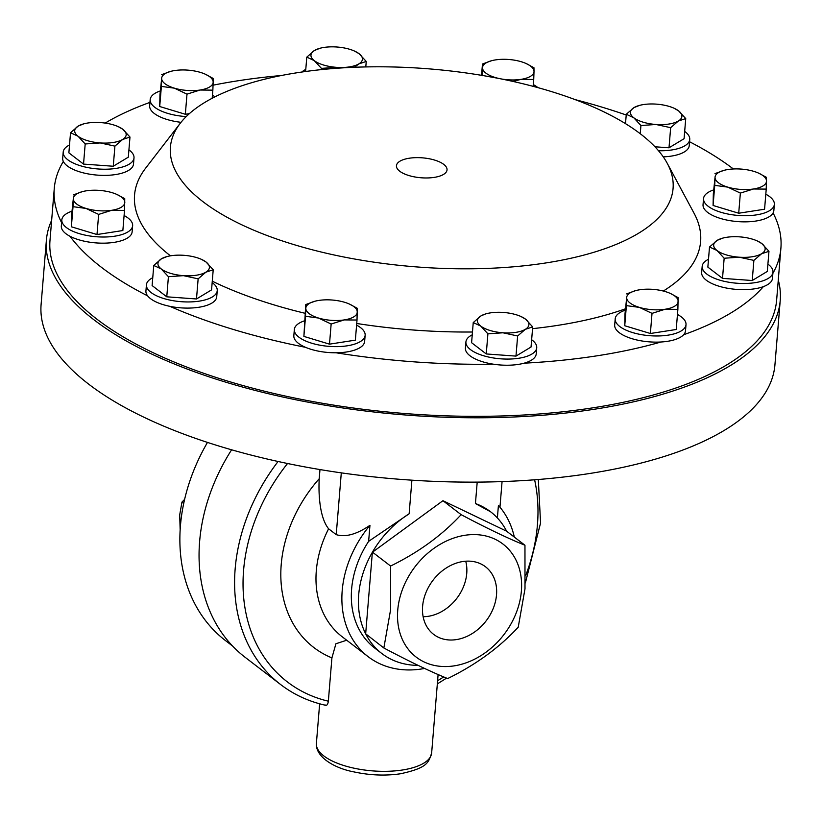 <?xml version="1.0" encoding="UTF-8"?>
<svg xmlns="http://www.w3.org/2000/svg" width="822" height="822" viewBox="0 0 822 822"><rect width="100%" height="100%" fill="white"/><g stroke="black" fill="none" stroke-linecap="round" stroke-linejoin="round"><path stroke-width="1.23" d="M434.222 177.388A25.39 9.987 4.7 0 0 447.024 170.01A25.39 9.987 4.7 0 0 434.972 160.187A25.39 9.987 4.7 0 0 409.253 158.225A25.39 9.987 4.7 0 0 396.43 165.849A25.39 9.987 4.7 0 0 408.781 175.507A25.39 9.987 4.7 0 0 434.222 177.388M422.611 606.297A42.6 33.435 127.5 0 0 432.598 633.536A42.6 33.435 127.5 0 0 471.766 633.844A42.6 33.435 127.5 0 0 496.519 594.851A42.6 33.435 127.5 0 0 484.435 565.998A42.6 33.435 127.5 0 0 445.986 568.166A42.6 33.435 127.5 0 0 422.611 606.297M423.135 616.706A40.802 32.027 127.5 0 0 466.742 573.437A40.802 32.027 127.5 0 0 465.725 561.21M531.649 339.722A35.521 13.974 -175.3 0 1 536.725 347.768A35.521 13.974 -175.3 0 1 512.044 358.957A35.521 13.974 -175.3 0 1 473.061 351.343A35.521 13.974 -175.3 0 1 465.92 341.942A35.521 13.974 -175.3 0 1 472.239 334.831M677.462 314.477A35.521 13.974 -175.3 0 1 686.01 324.659L685.497 330.814A35.521 13.974 -175.3 0 1 683.616 334.76A35.521 13.974 -175.3 0 1 661.022 341.993A364.536 143.408 -175.3 0 1 596.813 355.844A364.536 143.408 -175.3 0 1 524.117 363.18A35.521 13.974 -175.3 0 1 493.426 364.197A35.521 13.974 -175.3 0 1 472.558 357.498A35.521 13.974 -175.3 0 1 465.406 348.096L465.92 341.942M232.595 646.051L225.516 640.615A174.264 136.76 -52.5 0 1 180.439 525.772A174.264 136.76 -52.5 0 1 207.483 442.411M356.604 325.132A35.521 13.974 -175.3 0 1 364.896 333.115A35.521 13.974 -175.3 0 1 365.143 335.314A35.521 13.974 -175.3 0 1 331.358 346.514A35.521 13.974 -175.3 0 1 294.584 331.698A35.521 13.974 -175.3 0 1 294.338 329.488A35.521 13.974 -175.3 0 1 304.428 320.837M493.426 364.197A364.536 143.408 -175.3 0 1 336.064 352.782A35.521 13.974 -175.3 0 1 305.517 347.316A35.521 13.974 -175.3 0 1 294.081 337.842A35.521 13.974 -175.3 0 1 293.834 335.643L294.338 329.488M128.931 149.861A35.521 13.974 -175.3 0 1 134.007 157.916A35.521 13.974 -175.3 0 1 102.976 169.209A35.521 13.974 -175.3 0 1 63.202 152.091A35.521 13.974 -175.3 0 1 69.521 144.98M134.007 157.916L133.503 164.061A35.521 13.974 -175.3 0 1 102.473 175.363A35.521 13.974 -175.3 0 1 63.335 161.441A35.521 13.974 -175.3 0 1 62.688 158.245L63.202 152.091M767.902 264.129A35.521 13.974 -175.3 0 1 772.988 272.174A35.521 13.974 -175.3 0 1 741.958 283.477A35.521 13.974 -175.3 0 1 702.173 266.359A35.521 13.974 -175.3 0 1 708.502 259.249M772.988 272.174L772.475 278.329A35.521 13.974 -175.3 0 1 763.381 286.631A35.521 13.974 -175.3 0 1 741.444 289.632A35.521 13.974 -175.3 0 1 701.669 272.503L702.173 266.359M212.158 282.583A35.521 13.974 -175.3 0 1 217.234 290.639A35.521 13.974 -175.3 0 1 214.46 295.447A35.521 13.974 -175.3 0 1 174.243 300.883A35.521 13.974 -175.3 0 1 146.429 284.813A35.521 13.974 -175.3 0 1 149.203 280.004A35.521 13.974 -175.3 0 1 152.758 277.702M217.234 290.639L216.731 296.783A35.521 13.974 -175.3 0 1 213.956 301.592A35.521 13.974 -175.3 0 1 169.866 306.339A35.521 13.974 -175.3 0 1 147.631 295.858A364.536 143.408 -175.3 0 1 70.045 236.304A35.521 13.974 -175.3 0 1 61.321 226.029L61.825 219.875A35.521 13.974 -175.3 0 1 71.925 211.223M212.436 95.249A35.521 13.974 -175.3 0 1 215.045 96.791M186.224 116.58A35.521 13.974 -175.3 0 1 171.798 114.474A35.521 13.974 -175.3 0 1 150.179 99.616A35.521 13.974 -175.3 0 1 160.269 90.965M181.025 122.314A35.521 13.974 -175.3 0 1 171.284 120.629A35.521 13.974 -175.3 0 1 149.666 105.761L150.179 99.616M684.675 131.407A35.521 13.974 -175.3 0 1 689.75 139.452A35.521 13.974 -175.3 0 1 686.976 144.271A35.521 13.974 -175.3 0 1 658.525 150.755M689.75 139.452L689.247 145.607A35.521 13.974 -175.3 0 1 686.473 150.416A35.521 13.974 -175.3 0 1 663.251 156.858M686.01 324.659A35.521 13.974 -175.3 0 1 636.814 333.701A35.521 13.974 -175.3 0 1 615.195 318.833A35.521 13.974 -175.3 0 1 625.295 310.182M661.022 341.993A35.521 13.974 -175.3 0 1 636.31 339.856A35.521 13.974 -175.3 0 1 614.692 324.988L615.195 318.833M124.091 215.518A35.521 13.974 -175.3 0 1 132.64 225.701A35.521 13.974 -175.3 0 1 118.594 235.452A35.521 13.974 -175.3 0 1 80.936 234.106A35.521 13.974 -175.3 0 1 61.825 219.875M132.64 225.701L132.126 231.855A35.521 13.974 -175.3 0 1 118.091 241.606A35.521 13.974 -175.3 0 1 70.045 236.304M765.806 194.208A35.521 13.974 -175.3 0 1 774.355 204.39A35.521 13.974 -175.3 0 1 760.319 214.141A35.521 13.974 -175.3 0 1 722.661 212.795A35.521 13.974 -175.3 0 1 703.55 198.564A35.521 13.974 -175.3 0 1 713.64 189.913M703.55 198.564L703.036 204.719A35.521 13.974 4.7 0 0 722.158 218.94A35.521 13.974 4.7 0 0 759.805 220.296A35.521 13.974 4.7 0 0 773.091 212.96A364.536 143.408 -175.3 0 1 780.9 248.152A364.536 143.408 -175.3 0 1 772.886 273.325M545.726 262.968A252.179 99.205 -175.3 0 1 265.855 235.051A252.179 99.205 -175.3 0 1 180.203 123.351A252.179 99.205 -175.3 0 1 297.749 72.644A252.179 99.205 -175.3 0 1 667.289 163.403A252.179 99.205 -175.3 0 1 545.726 262.968M625.398 308.815A283.991 111.72 -175.3 0 1 557.213 325.45A283.991 111.72 -175.3 0 1 532.553 328.656M472.475 332.006A283.991 111.72 -175.3 0 1 356.738 323.478M305.054 313.285A283.991 111.72 -175.3 0 1 212.271 281.196M170.442 255.827A283.991 111.72 -175.3 0 1 145.586 168.233L180.203 123.351M213.062 85.19A364.536 143.408 -175.3 0 1 238.359 80.72A364.536 143.408 -175.3 0 1 281.556 75.48M780.9 248.152L776.626 300.194A364.536 143.408 -175.3 0 1 592.539 407.887A364.536 143.408 -175.3 0 1 225.249 380.35A364.536 143.408 -175.3 0 1 49.988 240.456L54.273 188.413A364.536 143.408 -175.3 0 1 63.335 161.441M305.517 347.316A364.536 143.408 -175.3 0 1 169.866 306.339M61.599 222.67A364.536 143.408 -175.3 0 1 54.273 188.413M105.165 123.084A364.536 143.408 -175.3 0 1 149.943 102.39M51.652 220.286A368.153 144.826 4.7 0 0 46.392 240.158A368.153 144.826 4.7 0 0 223.379 381.439A368.153 144.826 4.7 0 0 594.316 409.253A368.153 144.826 4.7 0 0 780.222 300.492A368.153 144.826 4.7 0 0 778.28 280.025M780.222 300.492L774.93 364.834A368.153 144.826 -175.3 0 1 589.025 473.595A368.153 144.826 -175.3 0 1 218.087 445.781A368.153 144.826 -175.3 0 1 41.1 304.51L46.392 240.158M397.745 610.14A71.257 55.917 -52.5 0 1 464.933 535.286A71.257 55.917 -52.5 0 1 521.384 591.008A71.257 55.917 -52.5 0 1 454.196 665.861A71.257 55.917 -52.5 0 1 397.745 610.14M383.843 647.983L390.614 609.626L390.584 566.039C418.511 552.384 442.031 535.266 461.142 514.664C486.83 528.258 508.109 538.451 524.96 545.243L525.001 588.819L518.23 627.186C499.231 647.695 475.712 664.823 447.671 678.561C430.913 671.821 409.644 661.628 383.843 647.983L365.667 633.824A89.331 70.106 -52.5 0 1 358.711 594.645A89.331 70.106 -52.5 0 1 372.366 552.271L365.667 633.824M477.202 482.113L475.435 503.537L490.6 511.787A89.331 70.106 -52.5 0 1 506.619 531.197L442.945 500.701L372.366 552.271M475.435 503.537A89.331 70.106 -52.5 0 1 490.6 511.787M418.09 665.368A89.331 70.106 -52.5 0 1 381.819 653.511A89.331 70.106 -52.5 0 1 365.841 634.163M381.819 653.511L374.709 648.055A89.331 70.106 -52.5 0 1 351.611 589.189A89.331 70.106 -52.5 0 1 368.636 541.349L409.14 513.791A89.331 70.106 -52.5 0 0 372.551 551.952M497.382 517.963L498.42 505.427A100.171 78.614 -52.5 0 1 514.315 537.064M424.584 668.45A100.171 78.614 -52.5 0 1 368.112 656.655A100.171 78.614 -52.5 0 1 342.199 590.648A100.171 78.614 -52.5 0 1 369.951 525.32L368.636 541.349M231.609 449.798A175.559 137.777 127.5 0 0 199.623 541.534A175.559 137.777 127.5 0 0 245.038 657.23L280.579 684.5A175.559 137.777 -52.5 0 1 235.164 568.814A175.559 137.777 -52.5 0 1 278.072 461.491M346.709 640.225L335.921 643.749L331.913 657.898A125.992 98.876 -52.5 0 1 319.224 478.712C318.35 494.443 319.696 517.716 328.605 528.793L336.219 534.639C345.415 537.485 356.656 534.372 369.951 525.32M287.536 463.505A169.363 132.907 127.5 0 0 328.348 701.197L331.913 657.898M328.348 701.197C327.844 704.67 326.766 705.913 325.091 704.947M667.289 163.403L694.107 213.33A283.991 111.72 -175.3 0 1 663.303 291.039M536.725 347.768L536.221 353.922A35.521 13.974 -175.3 0 1 524.117 363.18M763.381 286.631A364.536 143.408 -175.3 0 1 683.616 334.76M689.566 141.754A364.536 143.408 -175.3 0 1 733.368 168.972M575.112 99.606A364.536 143.408 -175.3 0 1 626.22 114.998M147.631 295.858A35.521 13.974 -175.3 0 1 145.926 290.967L146.429 284.813M365.143 335.314L364.639 341.469A35.521 13.974 -175.3 0 1 336.064 352.782M319.974 469.568L319.224 478.712M461.142 514.664L442.945 500.701M524.96 545.243L506.619 531.197M390.584 566.039L372.387 552.076M774.355 204.39L773.851 210.545A35.521 13.974 -175.3 0 1 773.091 212.96M766.227 189.101L764.573 209.22L738.711 213.227L713.085 205.479L713.332 193.735L715.037 177.377A25.821 10.152 -175.3 0 1 724.12 170.318A25.821 10.152 -175.3 0 1 728.087 169.496A25.821 10.152 -175.3 0 1 753.825 171.366A25.821 10.152 -175.3 0 1 758.675 173.165A25.821 10.152 -175.3 0 1 766.525 181.107A25.821 10.152 -175.3 0 1 753.476 188.988L766.227 189.101L766.464 177.357L758.675 173.165M727.727 187.118A25.821 10.152 -175.3 0 1 715.037 177.377L714.739 185.361L727.727 187.118A25.821 10.152 4.7 0 0 753.476 188.988L740.365 193.098L727.727 187.118M723.977 170.36L714.986 173.617M713.085 205.479L714.739 185.361M738.711 213.227L740.365 193.098M124.512 210.411L122.858 230.53L96.996 234.537L71.37 226.79L71.606 215.045L73.312 198.688A25.821 10.152 -175.3 0 1 82.406 191.629A25.821 10.152 -175.3 0 1 86.361 190.807A25.821 10.152 4.7 0 1 112.111 192.677A25.821 10.152 -175.3 0 1 116.95 194.475A25.821 10.152 -175.3 0 1 124.8 202.418A25.821 10.152 -175.3 0 1 111.751 210.298A25.821 10.152 -175.3 0 1 86.012 208.428A25.821 10.152 -175.3 0 1 73.312 198.688L73.024 206.671L86.012 208.428L98.65 214.408L111.751 210.298L124.512 210.411L124.749 198.667L116.95 194.475M82.251 191.67L73.261 194.927M71.37 226.79L73.024 206.671M96.996 234.537L98.65 214.408M301.859 72.028A35.521 13.974 -175.3 0 1 305.784 69.387M354.436 67.27L358.885 63.88A25.821 10.152 -175.3 0 1 336.486 67.342A25.821 10.152 -175.3 0 1 314.292 60.643A25.821 10.152 -175.3 0 1 314.497 50.471A25.821 10.152 -175.3 0 1 320.035 48.251A25.821 10.152 -175.3 0 1 336.897 47.008A25.821 10.152 -175.3 0 1 354.58 51.098A25.821 10.152 -175.3 0 1 359.091 53.707L354.58 51.098M358.885 63.88A25.821 10.152 4.7 0 0 359.091 53.707L366.242 61.445L358.885 63.88M320.035 48.251L314.497 50.471L306.791 57.129L314.292 60.643L321.443 68.38L336.486 67.342L341.387 67.949M305.609 71.493L306.791 57.129M321.34 69.613L321.443 68.38M365.79 66.921L366.242 61.445M677.883 309.37L676.229 329.488L650.366 333.496L624.741 325.748L624.977 314.004L626.683 297.646A25.821 10.152 -175.3 0 1 635.776 290.587A25.821 10.152 -175.3 0 1 639.732 289.765A25.821 10.152 -175.3 0 1 665.481 291.635A25.821 10.152 -175.3 0 1 670.32 293.433A25.821 10.152 -175.3 0 1 678.171 301.376A25.821 10.152 -175.3 0 1 665.121 309.257A25.821 10.152 -175.3 0 1 639.382 307.387L652.021 313.367L665.121 309.257L677.883 309.37L678.119 297.626L670.32 293.433M626.683 297.646A25.821 10.152 4.7 0 0 639.382 307.387L626.395 305.63L626.683 297.646M635.622 290.628L626.631 293.886M624.741 325.748L626.395 305.63M650.366 333.496L652.021 313.367M669.005 147.796L670.66 127.677L655.966 124.482A25.821 10.152 -175.3 0 1 633.783 117.772L640.934 125.519L655.966 124.482A25.821 10.152 4.7 0 0 678.366 121.009L685.733 118.584L684.079 138.702L669.005 147.796L654.939 146.778M639.516 105.391L633.988 107.61L626.282 114.268L633.783 117.772A25.821 10.152 -175.3 0 1 633.988 107.61A25.821 10.152 -175.3 0 1 639.516 105.391A25.821 10.152 -175.3 0 1 656.388 104.137A25.821 10.152 -175.3 0 1 674.071 108.227A25.821 10.152 -175.3 0 1 678.571 110.847A25.821 10.152 -175.3 0 1 678.366 121.009L670.66 127.677M685.733 118.584L678.571 110.847L674.071 108.227M625.501 123.649L626.282 114.268M640.256 133.739L640.934 125.519M189.368 113.642L185.34 114.268L159.715 106.521L159.961 94.777L161.667 78.419A25.821 10.152 -175.3 0 1 170.75 71.36A25.821 10.152 -175.3 0 1 174.716 70.548A25.821 10.152 -175.3 0 1 200.455 72.408A25.821 10.152 4.7 0 1 205.305 74.206L213.093 78.398L213.155 82.159A25.821 10.152 -175.3 0 1 200.106 90.03A25.821 10.152 -175.3 0 1 174.356 88.16A25.821 10.152 -175.3 0 1 161.667 78.419L161.379 86.402L174.356 88.16L186.995 94.14L200.106 90.03L212.857 90.143L213.155 82.159A25.821 10.152 4.7 0 0 205.305 74.206M170.606 71.401L161.615 74.658M159.715 106.521L161.379 86.402M185.34 114.268L186.995 94.14M212.189 98.26L212.857 90.143M167 256.567L161.472 258.786A25.821 10.152 4.7 0 1 167 256.567A25.821 10.152 4.7 0 1 183.871 255.313A25.821 10.152 -175.3 0 1 201.554 259.403A25.821 10.152 -175.3 0 1 206.055 262.023A25.821 10.152 -175.3 0 1 205.849 272.195L213.217 269.76L211.562 289.878L196.489 298.972L166.763 296.814L152.111 285.563L153.765 265.444L161.266 268.958A25.821 10.152 -175.3 0 1 161.472 258.786L153.765 265.444M183.46 275.658A25.821 10.152 -175.3 0 1 161.266 268.958L168.418 276.695L183.46 275.658L198.143 278.853L205.849 272.195A25.821 10.152 -175.3 0 1 183.46 275.658M213.217 269.76L206.055 262.023L201.554 259.403M166.763 296.814L168.418 276.695M196.489 298.972L198.143 278.853M768.96 251.306L767.306 271.424L752.233 280.518L722.507 278.36L707.855 267.109L709.509 246.99L717.01 250.494A25.821 10.152 -175.3 0 1 717.216 240.332A25.821 10.152 -175.3 0 1 722.754 238.113A25.821 10.152 -175.3 0 1 739.615 236.859A25.821 10.152 -175.3 0 1 757.298 240.949A25.821 10.152 -175.3 0 1 761.809 243.569A25.821 10.152 -175.3 0 1 761.604 253.731A25.821 10.152 -175.3 0 1 739.204 257.204L753.887 260.389L761.604 253.731L768.96 251.306L761.809 243.569L757.298 240.949M717.01 250.494A25.821 10.152 4.7 0 0 739.204 257.204L724.161 258.242L717.01 250.494M722.754 238.113L717.216 240.332L709.509 246.99M722.507 278.36L724.161 258.242M752.233 280.518L753.887 260.389M533.303 84.594A35.521 13.974 -175.3 0 1 537.937 87.646M499.088 78.511A25.821 10.152 -175.3 0 1 495.224 77.504A25.821 10.152 -175.3 0 1 482.524 67.764A25.821 10.152 -175.3 0 1 491.607 60.705A25.821 10.152 -175.3 0 1 495.574 59.893A25.821 10.152 -175.3 0 1 521.323 61.753A25.821 10.152 -175.3 0 1 526.162 63.551A25.821 10.152 -175.3 0 1 534.012 71.504L533.961 67.743L526.162 63.551M512.969 81.429L520.963 79.374A25.821 10.152 -175.3 0 1 501.389 78.963M520.963 79.374A25.821 10.152 4.7 0 0 534.012 71.504L533.725 79.487L520.963 79.374M484.209 75.768L497.084 78.121M491.607 60.705L482.473 64.003L482.237 75.747M481.538 75.326L482.473 64.003M533.159 86.351L533.725 79.487M129.979 137.038L128.324 157.156L113.261 166.25L83.536 164.092L68.873 152.841L70.528 132.722L78.039 136.236A25.821 10.152 -175.3 0 1 78.244 126.064A25.821 10.152 -175.3 0 1 83.772 123.845A25.821 10.152 -175.3 0 1 100.633 122.591A25.821 10.152 4.7 0 1 118.327 126.68L122.827 129.301A25.821 10.152 -175.3 0 1 122.622 139.473A25.821 10.152 -175.3 0 1 100.222 142.936A25.821 10.152 -175.3 0 1 78.039 136.236L85.19 143.973L100.222 142.936L114.916 146.131L122.622 139.473L129.979 137.038L122.827 129.301A25.821 10.152 4.7 0 0 118.327 126.68M83.772 123.845L78.244 126.064L70.528 132.722M83.536 164.092L85.19 143.973M113.261 166.25L114.916 146.131M314.908 301.242A25.821 10.152 4.7 0 1 318.874 300.42A25.821 10.152 -175.3 0 1 344.623 302.291A25.821 10.152 -175.3 0 1 349.463 304.089A25.821 10.152 -175.3 0 1 357.313 312.031A25.821 10.152 -175.3 0 1 344.264 319.912L357.015 320.025L355.361 340.144L329.499 344.151L303.883 336.404L305.774 304.541L305.537 316.285L318.515 318.042A25.821 10.152 -175.3 0 1 305.825 308.301A25.821 10.152 4.7 0 1 314.908 301.242L305.774 304.541M344.264 319.912A25.821 10.152 -175.3 0 1 318.515 318.042L331.153 324.022L344.264 319.912M357.015 320.025L357.262 308.281L349.463 304.089M329.499 344.151L331.153 324.022M303.883 336.404L305.537 316.285M180.152 529.748L179.699 514.88L181.96 502.098L184.601 499.416M183.707 503.434L181.96 502.098M532.697 326.889L531.043 347.018L515.98 356.111L486.254 353.953L471.592 342.702L473.246 322.573L480.757 326.087L487.908 333.824L502.941 332.787A25.821 10.152 -175.3 0 1 480.757 326.087A25.821 10.152 4.7 0 1 480.962 315.915A25.821 10.152 -175.3 0 1 486.49 313.696A25.821 10.152 -175.3 0 1 503.352 312.452A25.821 10.152 -175.3 0 1 521.045 316.542A25.821 10.152 -175.3 0 1 525.546 319.152A25.821 10.152 -175.3 0 1 525.34 329.324A25.821 10.152 -175.3 0 1 502.941 332.787L517.634 335.982L525.34 329.324L532.697 326.889L525.546 319.152L521.045 316.542M485.442 313.983L480.962 315.915L473.246 322.573M486.254 353.953L487.908 333.824M515.98 356.111L517.634 335.982M437.592 680.698A169.363 132.907 127.5 0 0 443.705 676.927M525.7 575.503A169.363 132.907 127.5 0 0 537.434 524.826A169.363 132.907 127.5 0 0 534.608 479.791M431.653 752.911C428.591 762.775 427.286 767.984 400.355 773.79C385.23 775.968 369.674 775.321 353.696 771.848C335.057 768.406 315.391 757.196 316.388 743.437A57.828 22.749 4.7 0 0 344.182 765.631A57.828 22.749 4.7 0 0 402.451 769.998A57.828 22.749 4.7 0 0 431.653 752.911L438.105 674.543M328.605 528.793A100.171 78.614 127.5 0 0 316.306 570.766A100.171 78.614 127.5 0 0 342.219 636.783L368.112 656.655M341.294 472.866L336.219 534.639M411.904 480.182L409.14 513.791M538.318 479.503L540.568 522.998L525.402 582.88M446.572 678.109L437.325 683.914M316.388 743.437L319.645 703.807M502.067 481.6L499.961 507.205M325.779 705.317C308.938 701.598 293.865 694.662 280.579 684.5M486.49 313.696L485.442 313.973"/></g></svg>
